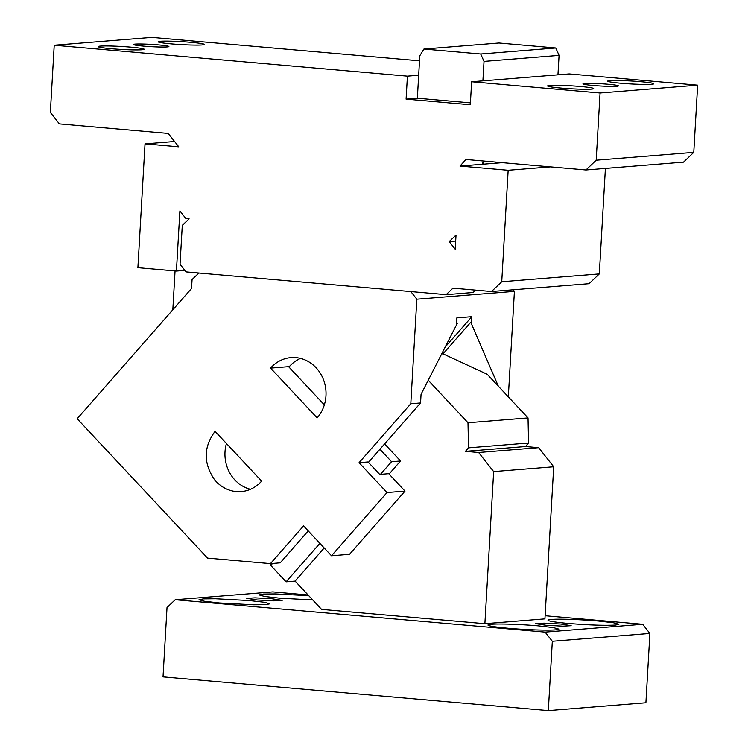 <?xml version="1.0" encoding="UTF-8"?>
<svg xmlns="http://www.w3.org/2000/svg" width="748" height="748" viewBox="0 0 748 748"><rect width="100%" height="100%" fill="white"/><g stroke="black" fill="none" stroke-linecap="round" stroke-linejoin="round"><path stroke-width="1.12" d="M270.439 563.627L207.57 558.12L77.175 418.749L191.553 288.447L192.068 279.528L198.903 273.011L410.82 291.561L416.832 299.2L410.802 403.742L359.059 462.685L386.997 492.558L405.014 491.109L349.512 554.333L331.495 555.773L303.548 525.909L270.439 563.627L280.201 562.842L308.232 530.912M483.367 161.185L483.189 164.205M513.156 289.775L514.409 291.365L416.832 299.2M368.427 462.348L420.563 402.957L410.802 403.742M420.563 402.957L421.059 394.28L457.309 323.323L456.532 323.388L456.85 317.881L471.857 316.675L445.172 347.081M498.336 386.192L470.763 322.248L471.539 322.182L471.857 316.675M514.409 291.365L508.378 395.907L507.499 395.982M405.014 491.109L388.717 473.69L379.704 474.41L368.063 461.965L359.059 462.685M386.997 492.558L331.495 555.773M261.641 481.114L215.069 431.334C203.587 446.865 203.297 462.834 214.209 479.244A35.502 32.155 -94.6 0 0 241.193 491.614A35.502 32.155 -94.6 0 0 261.641 481.114M270.57 368.11L317.143 417.889A35.502 32.155 -94.6 0 0 318.003 369.97A35.502 32.155 -94.6 0 0 291.019 357.609A35.502 32.155 -94.6 0 0 270.57 368.11L288.588 366.66L324.342 404.874M508.378 395.907L507.92 396.431M470.763 322.248L443.031 353.841L441.666 353.944M250.449 489.304A35.502 32.155 85.4 0 1 232.974 477.738A35.502 32.155 85.4 0 1 226.438 443.489M288.943 367.044L289.336 366.604A35.502 32.155 85.4 0 1 300.518 358.404M508.406 628.264A35.502 2.281 -176.7 0 1 487.967 625.019A35.502 2.281 -176.7 0 1 538.429 625.861L553.352 627.563L558.859 629.105L555.521 629.872A35.502 2.281 -176.7 0 1 508.406 628.264M545.114 615.735L642.682 624.271L545.105 632.107L175.219 599.737L272.796 591.902L308.101 594.997M428.23 380.255L467.986 422.751L468.529 447.837L528.574 443.012L525.489 446.528L538.672 447.678L553.707 466.771L544.937 618.867L484.882 623.692L321.575 609.396L295.105 581.103L286.101 581.832L270.785 565.46L270.972 563.581M598.475 621.036A35.502 2.281 3.3 0 0 548.022 620.195A35.502 2.281 3.3 0 0 568.452 623.449C588.844 625.085 604.552 625.618 615.576 625.048L618.905 624.281L613.397 622.738L598.475 621.036M256.957 599.961L246.737 598.335L254.975 597.848L271.963 598.755L282.183 600.382L273.946 600.868L256.957 599.961M312.739 599.952L279.471 598.157L264.549 596.455L259.042 594.903L263.361 594.071L275.161 593.931L308.746 595.679M219.426 602.972L204.503 601.27L198.996 599.728L203.419 598.886L215.461 598.755L249.449 600.569L264.371 602.271L269.878 603.814L265.465 604.655L253.413 604.786L219.426 602.972M545.937 625.253L535.718 623.626L543.955 623.14L560.944 624.047L571.163 625.674L562.926 626.16L545.937 625.253M649.9 633.444L552.323 641.27L548.321 710.6L645.907 702.765L649.9 633.444L642.682 624.271M548.321 710.6L163.027 676.875L167.019 607.554L175.219 599.737M552.323 641.27L545.105 632.107M525.489 446.528L465.443 451.353M468.529 447.837L465.443 451.343L478.617 452.503L538.672 447.678M553.707 466.771L493.652 471.595L478.617 452.503M389.072 474.073L400.563 460.983L391.559 461.703L379.919 449.258M272.543 563.459L270.785 565.46M391.559 461.703L380.461 474.344M319.873 543.357L286.101 581.832M528.574 443.012L528.032 417.926L487.182 374.262L443.031 353.841M467.986 422.751L528.032 417.926M324.193 547.975L295.105 581.103M400.563 460.983L384.603 443.919M493.652 471.595L484.882 623.692M175.06 270.926L172.825 309.784M184.859 270.374L176.425 271.047L137.894 267.672L145.028 143.878L174.593 141.503M419.506 60.831L151.807 37.4L54.221 45.235L50.35 112.434L59.373 123.897L168.225 133.424L178.781 146.832L145.028 143.878M176.425 271.047L179.894 210.917L185.906 218.556L189.113 218.837L182.288 225.344L180.044 264.25L186.056 271.889L446.135 294.656L452.97 288.139L491.492 291.514L501.74 281.744L508.163 170.282L460.001 166.065L465.854 159.548L466.836 159.558L585.955 169.983L596.193 160.212L600.074 93.004L471.633 81.766L470.314 104.757L406.089 99.138L407.417 76.146L54.221 45.235M455.214 249.234L456.028 235.087L449.193 241.595L455.214 249.234M446.135 294.656L473.157 292.487L475.635 290.121M501.74 281.744L599.316 273.908L589.078 283.679L491.492 291.514M599.316 273.908L605.403 168.422M550.537 166.879L508.163 170.282M502.375 162.662L460.001 166.065M482.525 164.261A7.097 6.433 85.4 0 1 483.46 161.007M596.193 160.212L693.779 152.377L683.532 162.148L585.955 169.983M693.779 152.377L697.65 85.169L600.074 93.004M697.65 85.169L569.219 73.93L471.633 81.766M470.417 102.878L417.356 98.231L406.089 99.138M449.193 241.595L455.682 241.071M608.208 84.272A17.756 1.141 3.3 0 0 582.973 83.851A17.756 1.141 3.3 0 0 593.192 85.478A17.756 1.141 3.3 0 0 618.418 85.898A17.756 1.141 3.3 0 0 608.208 84.272M158.688 44.927A17.756 1.141 3.3 0 0 133.453 44.506A17.756 1.141 3.3 0 0 143.672 46.133A17.756 1.141 3.3 0 0 168.898 46.554A17.756 1.141 3.3 0 0 158.688 44.927M560.916 88.068A23.076 1.477 3.3 0 0 593.716 88.61A23.076 1.477 3.3 0 0 580.429 86.497A23.076 1.477 3.3 0 0 547.63 85.955A23.076 1.477 3.3 0 0 560.916 88.068M620.962 83.243A23.076 1.477 3.3 0 0 653.761 83.795A23.076 1.477 3.3 0 0 640.484 81.682A23.076 1.477 3.3 0 0 607.685 81.139A23.076 1.477 3.3 0 0 620.962 83.243M111.396 48.723A23.076 1.477 3.3 0 0 144.196 49.275A23.076 1.477 3.3 0 0 130.909 47.161A23.076 1.477 3.3 0 0 98.119 46.61A23.076 1.477 3.3 0 0 111.396 48.723M171.442 43.908A23.076 1.477 3.3 0 0 204.241 44.45A23.076 1.477 3.3 0 0 190.964 42.337A23.076 1.477 3.3 0 0 158.165 41.795A23.076 1.477 3.3 0 0 171.442 43.908M482.899 80.859L484.021 61.411L559.074 55.38L555.783 47.984L480.721 54.006L423.92 49.041L498.972 43.01L555.783 47.984M557.952 74.837L559.074 55.38M417.356 98.231L419.796 55.782L423.92 49.041M484.021 61.411L480.721 54.006M418.674 75.239L407.417 76.146M288.588 366.66L289.336 366.604"/></g></svg>
